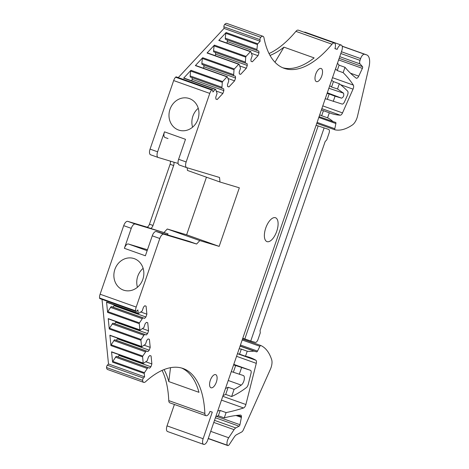 <?xml version="1.0" encoding="UTF-8"?>
<svg xmlns="http://www.w3.org/2000/svg" width="469" height="469" viewBox="0 0 469 469"><rect width="100%" height="100%" fill="white"/><g stroke="black" fill="none" stroke-linecap="round" stroke-linejoin="round"><path stroke-width="0.7" d="M304.223 32.273A5.282 2.386 109.6 0 1 305.167 32.22L341.256 45.071A5.282 2.386 109.6 0 1 341.778 50.728L207.708 440.098A5.282 2.386 109.6 0 1 207.069 441.593L206.958 441.804A5.282 2.386 109.6 0 1 203.646 444.383A5.282 2.386 109.6 0 1 203.13 438.726L212.293 412.104L210.006 411.419A5.282 2.386 109.6 0 1 205.95 415.704A5.282 2.386 109.6 0 1 204.865 413.465A105.965 47.891 109.6 0 0 183.092 368.499A105.965 47.891 109.6 0 0 145.572 381.707A5.282 2.386 109.6 0 1 143.702 382.37A5.282 2.386 109.6 0 1 142.635 380.394A1.759 0.797 109.6 0 1 143.45 378.055L107.354 365.204L108.497 363.979L102.013 299.363M316.094 125.305L318.164 125.927L244.824 338.911L242.76 338.296M324.079 128.031L250.739 341.016L255.318 342.388A3.518 1.589 109.6 0 0 257.991 339.521L260.283 332.861L260.055 330.592L325.14 141.568L326.746 139.844L329.039 133.19A3.518 1.589 109.6 0 0 328.693 129.415A3.518 1.589 109.6 0 0 328.658 129.403L318.164 125.927M319.078 116.64L333.025 121.606A105.613 47.732 109.6 0 0 327.591 117.836L321.67 115.732A105.613 47.732 109.6 0 0 319.694 114.864M321.429 109.822A165.657 74.876 109.6 0 0 323.411 110.69L329.326 112.795A165.657 74.876 109.6 0 0 330.528 113.252A165.657 74.876 109.6 0 0 340.26 115.198A3.518 1.589 109.6 0 0 342.517 112.906L353.034 89.139A3.518 1.589 109.6 0 0 353.35 85.106A252.34 114.049 109.6 0 0 343.144 72.66L344.996 67.29A281.635 127.287 109.6 0 0 356.129 78.106A3.518 1.589 109.6 0 0 356.34 78.223A3.518 1.589 109.6 0 0 358.732 76.136L350.478 73.199M321.67 115.732L323.411 110.69M329.725 85.721L331.565 87L333.418 81.618L339.333 83.722A352.043 159.114 109.6 0 1 347.617 91.133A3.518 1.589 109.6 0 1 347.412 95.359L344.51 101.832A3.518 1.589 109.6 0 1 342.094 104.059L325.263 98.683M327.327 99.299L329.162 93.976L327.098 93.36M333.418 81.618A352.043 159.114 109.6 0 0 331.612 80.246M337.481 63.209A281.635 127.287 109.6 0 0 339.075 65.179L344.996 67.29M339.075 65.179L337.229 70.555A252.34 114.049 109.6 0 0 335.505 68.949M334.948 48.559L337.199 49.356L334.907 48.67A5.282 2.386 109.6 0 0 334.391 43.013A5.282 2.386 109.6 0 0 332.005 44.215A105.965 47.891 109.6 0 1 284.126 68.31A105.965 47.891 109.6 0 1 263.983 37.819A5.282 2.386 109.6 0 0 262.98 36.301A5.282 2.386 109.6 0 0 260.776 37.291A1.759 0.797 109.6 0 0 259.978 39.636L260.137 41.249L257.757 43.81A0.704 0.317 109.6 0 0 257.434 44.567L256.93 49.438L225.278 38.171L225.782 33.293L257.434 44.567M341.256 45.071A5.282 2.386 109.6 0 0 337.199 49.356M219.17 40.398A0.704 0.317 109.6 0 0 219.064 40.287L250.716 51.555A0.704 0.317 109.6 0 1 250.827 51.666L252.222 55.688L250.886 59.569L251.067 61.375L252.363 61.767L258.026 55.676L258.999 52.85L258.818 51.045L257.041 50.511L256.93 49.438M250.716 51.555A0.704 0.317 109.6 0 0 250.428 51.684L218.771 40.416L226.105 32.537A0.704 0.317 109.6 0 0 225.782 33.293M207.456 52.985A0.704 0.317 109.6 0 0 207.351 52.874L239.008 64.142A0.704 0.317 109.6 0 1 239.114 64.253L240.509 68.275L239.172 72.156L239.354 73.961L240.65 74.348L246.319 68.263L247.286 65.437L247.104 63.632L245.328 63.098L245.727 57.148A0.704 0.317 109.6 0 1 246.049 56.391L250.428 51.684M239.008 64.142A0.704 0.317 109.6 0 0 238.715 64.271L207.058 53.003L214.392 45.124A0.704 0.317 109.6 0 0 214.069 45.88L245.727 57.148M195.743 65.572A0.704 0.317 109.6 0 0 195.637 65.461L227.295 76.728A0.704 0.317 109.6 0 1 227.401 76.84L228.796 80.861L227.459 84.742L227.641 86.548L228.936 86.935L234.606 80.844L235.573 78.024L235.397 76.218L233.615 75.685L234.013 69.734A0.704 0.317 109.6 0 1 234.336 68.978L238.715 64.271M227.295 76.728A0.704 0.317 109.6 0 0 227.002 76.857L195.35 65.584L202.678 57.71A0.704 0.317 109.6 0 0 202.356 58.467L234.013 69.734M184.03 78.153A0.704 0.317 109.6 0 0 183.924 78.042L215.582 89.315A0.704 0.317 109.6 0 1 215.687 89.427L217.083 93.442L215.746 97.329L215.928 99.135L217.223 99.522L222.892 93.431L223.865 90.611L223.684 88.799L221.901 88.266L222.3 82.321A0.704 0.317 109.6 0 1 222.623 81.565L227.002 76.857M215.582 89.315A0.704 0.317 109.6 0 0 215.289 89.444L183.637 78.171L190.965 70.297A0.704 0.317 109.6 0 0 190.643 71.054L222.3 82.321M158.076 157.443L150.637 154.793A5.282 2.386 109.6 0 1 150.584 154.776A5.282 2.386 109.6 0 1 150.062 149.113L173.671 80.562A5.282 2.386 109.6 0 1 175.588 77.197A1.759 0.797 109.6 0 1 176.303 76.893L212.393 89.737A1.759 0.797 109.6 0 1 212.75 90.382L212.908 92L215.289 89.444M212.393 89.737A1.759 0.797 109.6 0 0 211.677 90.048A5.282 2.386 109.6 0 0 210.024 92.727A5.282 2.386 109.6 0 0 209.766 93.407L186.158 161.963A5.282 2.386 109.6 0 0 186.674 167.626A5.282 2.386 109.6 0 0 186.726 167.644L219.533 177.47L219.984 182.013L239.331 187.811L219.164 246.383L186.621 234.799L206.454 177.194M170.288 161.107A3.518 1.589 109.6 0 1 170.089 164.291L149.459 224.194A3.518 1.589 109.6 0 1 146.791 227.066L127.715 221.35A5.282 2.386 109.6 0 0 123.71 225.659L100.102 294.21L136.198 307.06L159.8 238.504A5.282 2.386 109.6 0 1 163.81 234.201L196.611 244.032L199.817 240.585L219.164 246.383M136.198 307.06A5.282 2.386 109.6 0 0 135.981 307.758A5.282 2.386 109.6 0 0 135.658 310.836A1.759 0.797 109.6 0 0 136.01 311.463A1.759 0.797 109.6 0 0 136.737 311.146L137.874 309.921L138.214 313.292A0.704 0.317 109.6 0 0 138.355 313.55A0.704 0.317 109.6 0 0 138.525 313.521L142.171 311.011L143.508 307.131L144.78 305.759L146.076 306.146L146.885 314.177L145.912 316.997L144.634 318.369L142.857 317.835L139.463 322.889A0.704 0.317 109.6 0 0 139.258 323.674L139.879 329.883A0.704 0.317 109.6 0 0 140.02 330.141A0.704 0.317 109.6 0 0 140.19 330.112L143.836 327.602L145.173 323.721L146.445 322.35L147.741 322.742L148.55 330.768L147.577 333.594L146.299 334.966L144.522 334.432L141.128 339.48A0.704 0.317 109.6 0 0 140.923 340.271L141.544 346.48A0.704 0.317 109.6 0 0 141.685 346.738A0.704 0.317 109.6 0 0 141.855 346.708L145.501 344.199L146.838 340.318L148.11 338.946L149.406 339.333L150.215 347.365L149.242 350.185L147.964 351.557L146.187 351.023L142.799 356.077A0.704 0.317 109.6 0 0 142.588 356.862L143.209 363.07A0.704 0.317 109.6 0 0 143.35 363.328A0.704 0.317 109.6 0 0 143.52 363.299L147.166 360.796L148.503 356.909L149.781 355.543L151.071 355.93L151.88 363.956L150.907 366.781L149.629 368.153L147.852 367.62L144.464 372.667A0.704 0.317 109.6 0 0 144.253 373.459L112.595 362.191L111.552 351.803A0.704 0.317 109.6 0 0 111.698 352.061L143.35 363.328M143.45 378.055L144.587 376.83L144.253 373.459M275.362 217.698A12.675 5.728 109.6 0 0 265.794 227.893A12.675 5.728 109.6 0 0 266.984 241.617A12.675 5.728 109.6 0 0 267.113 241.658A12.675 5.728 109.6 0 0 276.681 231.463A12.675 5.728 109.6 0 0 275.491 217.739A12.675 5.728 109.6 0 0 275.362 217.698M215.605 374.62A6.971 3.148 109.6 0 0 210.347 380.23A6.971 3.148 109.6 0 0 211.003 387.775A6.971 3.148 109.6 0 0 211.068 387.799A6.971 3.148 109.6 0 0 216.332 382.188A6.971 3.148 109.6 0 0 215.676 374.643A6.971 3.148 109.6 0 0 215.605 374.62M321.031 68.451A6.971 3.148 109.6 0 0 315.766 74.061A6.971 3.148 109.6 0 0 316.423 81.606A6.971 3.148 109.6 0 0 316.493 81.629A6.971 3.148 109.6 0 0 321.757 76.019A6.971 3.148 109.6 0 0 321.101 68.474A6.971 3.148 109.6 0 0 321.031 68.451M217.739 410.955A532.362 240.615 109.6 0 0 220.184 410.475L226.099 412.579A532.362 240.615 109.6 0 0 243.546 407.989A3.518 1.589 109.6 0 0 245.885 404.518L256.285 363.346A3.518 1.589 109.6 0 0 255.881 360.245A165.657 74.876 109.6 0 0 250.047 357.525A165.657 74.876 109.6 0 0 245.498 356.252L247.233 351.211A105.613 47.732 109.6 0 0 254.005 351.099L240.058 346.134M223.045 395.543A140.817 63.643 109.6 0 0 225.706 394.429L228.18 387.259L234.095 389.364A105.613 47.732 109.6 0 0 241.236 385.113A5.282 2.386 109.6 0 0 244.185 379.867A5.282 2.386 109.6 0 0 243.3 375.505A5.282 2.386 109.6 0 0 243.247 375.487L231.299 371.571M225.478 388.484A105.613 47.732 109.6 0 0 228.18 387.259M220.184 410.475L218.355 415.78A281.635 127.287 109.6 0 0 215.822 416.525M233.369 372.193L235.655 365.533L233.591 364.917M225.706 394.429L231.627 396.54A140.817 63.643 109.6 0 0 246.407 387.576A3.518 1.589 109.6 0 0 248.236 384.381L250.991 373.459A3.518 1.589 109.6 0 0 250.458 370.305A3.518 1.589 109.6 0 0 250.423 370.293L235.655 365.533M245.498 356.252L239.577 354.148A165.657 74.876 109.6 0 0 237.431 353.773M239.167 348.737A105.613 47.732 109.6 0 0 241.312 349.106L247.233 351.211M239.577 354.148L241.312 349.106M250.739 341.016L244.824 338.911M335.013 129.831L316.774 123.341L335.054 129.849A1.407 0.639 109.6 0 1 334.807 128.717L335.874 123.523A1.407 0.639 109.6 0 0 335.634 122.391L333.025 121.606M335.054 129.849A1.407 0.639 109.6 0 0 335.095 129.86A70.409 31.822 109.6 0 0 352.459 124.912A9.151 4.139 109.6 0 0 357.53 116.113L368.986 67.026A14.082 6.367 109.6 0 0 366.746 54.914A14.082 6.367 109.6 0 0 366.606 54.867L364.624 54.275A5.282 2.386 109.6 0 0 360.614 58.578L360.01 60.349A3.518 1.589 109.6 0 0 360.034 63.901L362.508 66.645L339.157 58.332M338.612 59.909L362.396 68.374A1.407 0.639 109.6 0 0 362.508 66.645M362.396 68.374L358.732 76.136M334.391 43.013L298.302 30.163A5.282 2.386 109.6 0 0 295.91 31.364L332.005 44.215M262.98 36.301L226.89 23.45A5.282 2.386 109.6 0 0 224.686 24.441A1.759 0.797 109.6 0 0 223.883 26.786L259.978 39.636M178.267 77.59L224.047 28.404L223.883 26.786M224.047 28.404L260.137 41.249M150.584 154.776L158.129 157.461A5.282 2.386 109.6 0 1 157.607 151.804L164.484 131.836A5.282 2.386 -70.4 0 0 165 137.493A5.282 2.386 -70.4 0 0 165.053 137.511L167.908 138.525M164.484 131.836L185.489 139.311L178.613 159.278A5.282 2.386 109.6 0 0 179.135 164.941A5.282 2.386 109.6 0 0 179.181 164.959L186.627 167.603M178.56 130.024A16.632 14.832 106.7 0 1 169.872 109.682A16.632 14.832 106.7 0 1 188.749 98.367A16.632 14.832 106.7 0 1 189.388 98.578A16.632 14.832 106.7 0 1 198.07 118.921A16.632 14.832 106.7 0 1 179.199 130.235A16.632 14.832 106.7 0 1 178.56 130.024M158.129 157.461A5.282 2.386 109.6 0 0 158.182 157.478L178.138 163.458M123.71 225.659L131.256 228.344A5.282 2.386 109.6 0 1 135.26 224.035L168.066 233.867L150.338 228.333A3.518 1.589 109.6 0 0 151.481 227.94A3.518 1.589 109.6 0 0 153.011 225.46L173.636 165.557A3.518 1.589 109.6 0 0 173.94 162.714A3.518 1.589 109.6 0 0 173.712 162.133M131.256 228.344L124.379 248.312A5.282 2.386 -70.4 0 1 128.389 244.003L147.471 249.725M124.379 248.312L145.384 255.787L152.261 235.819L159.8 238.504M123.441 290.1A16.632 14.832 106.7 0 1 114.758 269.757A16.632 14.832 106.7 0 1 133.63 258.442A16.632 14.832 106.7 0 1 134.269 258.648A16.632 14.832 106.7 0 1 142.951 278.991A16.632 14.832 106.7 0 1 124.08 290.305A16.632 14.832 106.7 0 1 123.441 290.1M100.102 294.21A5.282 2.386 109.6 0 0 99.563 297.985A1.759 0.797 109.6 0 0 99.915 298.612L136.01 311.463M114.489 305.049L112.982 307.101L111.2 306.568L107.811 311.615A0.704 0.317 109.6 0 0 107.6 312.407L106.557 302.018A0.704 0.317 -70.4 0 0 106.698 302.276A0.704 0.317 -70.4 0 0 106.868 302.247M108.497 363.979L144.587 376.83M117.819 338.237L116.312 340.289L114.53 339.755L111.141 344.803A0.704 0.317 109.6 0 0 110.93 345.594L109.887 335.212A0.704 0.317 109.6 0 0 110.027 335.464L141.685 346.738M116.154 321.646L114.647 323.692L112.865 323.159L109.476 328.212A0.704 0.317 109.6 0 0 109.265 329.004L108.222 318.615A0.704 0.317 109.6 0 0 108.362 318.873L140.02 330.141M107.354 365.204A1.759 0.797 109.6 0 0 106.545 367.544A5.282 2.386 109.6 0 0 107.612 369.519L143.702 382.37M162.081 370.404A105.965 47.891 109.6 0 1 168.77 400.614A5.282 2.386 109.6 0 0 169.854 402.853L205.95 415.704M203.646 444.383L167.55 431.539A5.282 2.386 109.6 0 1 167.034 425.875L174.404 404.477M218.355 415.78L224.276 417.891L226.099 412.579M208.277 438.433L227.383 445.233A5.282 2.386 109.6 0 1 228.708 437.765L234.072 429.657A5.282 2.386 109.6 0 1 235.784 427.933L239.061 426.192A1.407 0.639 109.6 0 0 239.935 424.703L241.394 417.416A2.111 0.956 109.6 0 0 241.465 416.648A3.518 1.589 109.6 0 0 240.738 415.118A3.518 1.589 109.6 0 0 240.433 415.077A281.635 127.287 109.6 0 0 224.276 417.891M227.383 445.233A2.814 1.272 109.6 0 0 227.746 445.55A2.814 1.272 109.6 0 0 229.288 444.548L234.26 437.026A7.041 3.183 109.6 0 1 236.546 434.728L241.682 431.996A3.518 1.589 109.6 0 0 243.352 429.88L270.379 369.296A9.151 4.139 109.6 0 0 271.686 359.752A70.409 31.822 109.6 0 0 260.846 345.518A1.407 0.639 109.6 0 0 260.823 345.506A1.407 0.639 109.6 0 0 259.89 346.292L257.516 351.088L240.445 345.014M240.105 346.005L256.596 351.879A1.407 0.639 109.6 0 0 257.516 351.088M256.596 351.879L254.005 351.099M337.229 70.555L343.144 72.66M327.591 117.836L329.326 112.795M333.248 101.41L335.042 96.198L329.162 93.976M335.042 96.198L341.602 98.168C343.56 97.136 344.199 95.465 343.513 93.155L337.522 88.987L339.333 83.722M331.565 87L337.522 88.987M257.041 50.511L225.384 39.244L225.278 38.171M258.999 52.85L227.348 41.583L227.172 39.877M258.026 55.676L251.572 53.378M227.348 41.583L226.838 43.054M252.363 61.767L251.062 61.304M219.064 40.287A0.704 0.317 109.6 0 0 218.771 40.416M245.217 62.025L213.565 50.758L214.069 45.88M245.328 63.098L213.671 51.83L213.565 50.758M247.286 65.437L215.634 54.17L215.464 52.464M215.634 54.17L215.124 55.641M246.319 68.263L239.858 65.965M240.65 74.348L239.348 73.885M207.351 52.874A0.704 0.317 109.6 0 0 207.058 53.003M233.509 74.612L201.852 63.344L202.356 58.467M233.615 75.685L201.957 64.411L201.852 63.344M235.573 78.024L203.921 66.75L203.751 65.05M203.921 66.75L203.411 68.228M234.606 80.844L228.145 78.546M228.936 86.935L227.635 86.472M221.796 87.199L190.138 75.925L190.643 71.054M221.901 88.266L190.244 76.998L190.138 75.925M223.865 90.611L192.208 79.337L192.038 77.637M192.208 79.337L191.698 80.815M222.892 93.431L216.432 91.133M217.223 99.522L215.922 99.059M187.178 167.779L187.442 170.429L219.984 182.013M199.817 240.585L167.275 229.001L186.621 234.799M196.611 244.032L189.071 241.347L156.265 231.516A5.282 2.386 109.6 0 0 152.261 235.819M164.068 232.442L167.275 229.001M168.066 233.867L167.204 234.793M146.885 314.177L140.987 312.073M145.912 316.997L114.254 305.729M144.634 318.369L112.982 307.101M142.857 317.835L111.2 306.568M142.101 318.65L110.444 307.377M148.55 330.768L142.652 328.669M147.577 333.594L115.919 322.326M146.299 334.966L114.647 323.692M144.522 334.432L112.865 323.159M143.766 335.241L112.109 323.973M150.215 347.365L144.317 345.266M149.242 350.185L117.584 338.917M147.964 351.557L116.312 340.289M146.187 351.023L114.53 339.755M145.431 351.838L113.774 340.564M151.88 363.956L145.982 361.857M119.484 354.834L117.977 356.88L116.195 356.346L112.806 361.4A0.704 0.317 -70.4 0 0 112.595 362.191M150.907 366.781L119.249 355.514M149.629 368.153L117.977 356.88M147.852 367.62L116.195 356.346M147.096 368.429L115.438 357.161M231.627 396.54L234.095 389.364M239.284 374.297L241.576 367.643M198.246 108.28A16.632 14.832 -73.3 0 0 192.583 127.175M143.127 268.356A16.632 14.832 -73.3 0 0 137.464 287.251M269.042 53.548A105.965 47.891 109.6 0 0 295.91 31.364M170.511 367.684L168.805 381.584L198.979 392.33A105.965 47.891 109.6 0 0 181.591 368.024M168.805 381.584A105.965 47.891 109.6 0 0 164.039 369.572M282.66 67.729A105.965 47.891 109.6 0 0 314.136 57.898L283.962 47.152A105.965 47.891 109.6 0 1 270.038 55.436M274.969 62.225L283.962 47.152M321.834 108.638L340.26 115.198M250.423 370.293L233.779 364.366L250.458 370.305M237.894 353.843L255.881 360.245M318.803 117.449L335.874 123.523M334.807 128.717L317.097 122.409M366.746 54.914L342.153 46.155L366.606 54.867M364.624 54.275L342.188 46.284M341.426 51.748L360.614 58.578M340.816 53.513L360.01 60.349M339.726 56.673L360.034 63.901M224.686 24.441L260.776 37.291M222.623 81.565L190.965 70.297M234.336 68.978L202.678 57.71M246.049 56.391L214.392 45.124M257.757 43.81L226.105 32.537M175.588 77.197L211.677 90.048M173.671 80.562L209.766 93.407M150.062 149.113L157.607 151.804M178.613 159.278L186.158 161.963M170.089 164.291L173.636 165.557M149.459 224.194L153.011 225.46M146.791 227.066L150.338 228.333M127.715 221.35L135.26 224.035M99.563 297.985L135.658 310.836M139.879 329.883L108.222 318.615M139.258 323.674L107.6 312.407M138.214 313.292L106.557 302.018M143.209 363.07L111.552 351.803M142.588 356.862L110.93 345.594M141.544 346.48L109.887 335.212M140.923 340.271L109.265 329.004M106.545 367.544L142.635 380.394M168.77 400.614L204.865 413.465M167.034 425.875L203.13 438.726M237.701 415.305L241.465 416.648M236.013 415.499L241.394 417.416M239.935 424.703L216.438 416.337M215.394 417.762L239.061 426.192M235.784 427.933L214.503 420.353M213.788 422.434L234.072 429.657M228.708 437.765L210.716 431.357M260.823 345.506L242.52 338.993L260.799 345.501M242.174 339.984L259.89 346.292M221.468 400.127L243.546 407.989M236.552 356.317L256.285 363.346M245.885 404.518L222.787 396.293M228.233 380.482L241.236 385.113M332.498 77.678L353.35 85.106M340.553 84.696L353.034 89.139M342.517 112.906L322.783 105.883M341.602 98.168L327.303 92.756M343.513 93.155L328.857 88.254M156.265 231.516L163.81 234.201M139.463 322.889L107.811 311.615M141.128 339.48L109.476 328.212M142.799 356.077L111.141 344.803M144.464 372.667L112.806 361.4M165 137.493L168.013 138.566M128.389 244.003L147.143 250.681M208.218 438.597L227.746 445.55M179.135 164.941L186.674 167.626M138.355 313.55L106.698 302.276"/></g></svg>
